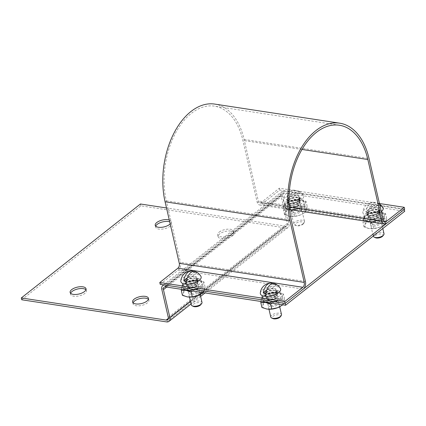 <?xml version="1.0" encoding="UTF-8"?>
<svg xmlns="http://www.w3.org/2000/svg" width="426" height="426" viewBox="0 0 426 426"><rect width="100%" height="100%" fill="white"/><g stroke="black" fill="none" stroke-linecap="round" stroke-linejoin="round"><path stroke-width="0.32" stroke-dasharray="2.13 1.6" d="M21.721 299.771L140.862 205.817L285.724 227.953A5.703 3.786 -128.3 0 0 288.098 227.42A5.703 3.786 -128.3 0 0 289.036 223.623L282.587 195.683A3.621 2.407 51.7 0 1 283.183 193.276A3.621 2.407 51.7 0 1 284.69 192.935L404.7 211.275M404.279 209.448L284.27 191.109A5.703 3.786 -128.3 0 0 281.895 191.641A5.703 3.786 -128.3 0 0 280.958 195.438L287.406 223.378A3.621 2.407 51.7 0 1 286.81 225.785A3.621 2.407 51.7 0 1 285.303 226.126L166.513 207.973M169.292 220.034A8.153 3.53 167 0 1 171.119 221.653A8.153 3.53 167 0 1 170.187 223.911M219.257 232.058A8.153 3.53 167 0 1 227.788 229.161A8.153 3.53 167 0 1 233.586 231.196A8.153 3.53 167 0 1 232.032 234.007A8.153 3.53 167 0 1 223.501 236.904A8.153 3.53 167 0 1 217.702 234.864A8.153 3.53 167 0 1 219.257 232.058M140.862 205.817L140.442 203.99M133.098 302.822A8.153 3.53 -13 0 0 133.024 303.802A8.153 3.53 -13 0 0 138.823 305.841A8.153 3.53 -13 0 0 147.353 302.945A8.153 3.53 -13 0 0 148.908 300.138A8.153 3.53 -13 0 0 148.413 299.286M70.631 293.28A8.153 3.53 -13 0 0 70.556 294.26A8.153 3.53 -13 0 0 76.355 296.299A8.153 3.53 -13 0 0 84.886 293.402A8.153 3.53 -13 0 0 86.441 290.591A8.153 3.53 -13 0 0 85.945 289.744M155.73 226.169A8.153 3.53 -13 0 0 155.655 227.149A8.153 3.53 -13 0 0 161.459 229.188A8.153 3.53 -13 0 0 169.99 226.291A8.153 3.53 -13 0 0 171.545 223.48A8.153 3.53 -13 0 0 169.718 221.861M232.458 235.834A8.153 3.53 -13 0 0 234.012 233.027A8.153 3.53 -13 0 0 225.274 231.419A8.153 3.53 -13 0 0 218.123 236.691A8.153 3.53 -13 0 0 223.922 238.73A8.153 3.53 -13 0 0 232.458 235.834M298.94 203.127A6.342 2.748 -13 0 0 300.149 200.939A6.342 2.748 -13 0 0 293.354 199.693A6.342 2.748 -13 0 0 287.795 203.793A6.342 2.748 -13 0 0 292.305 205.38A6.342 2.748 -13 0 0 298.94 203.127M378.442 215.274A6.342 2.748 -13 0 0 379.651 213.091A6.342 2.748 -13 0 0 372.856 211.839A6.342 2.748 -13 0 0 367.297 215.939A6.342 2.748 -13 0 0 371.807 217.526A6.342 2.748 -13 0 0 378.442 215.274M276.32 295.809A6.342 2.748 -13 0 0 277.534 293.62A6.342 2.748 -13 0 0 270.734 292.374A6.342 2.748 -13 0 0 265.174 296.475A6.342 2.748 -13 0 0 269.685 298.062A6.342 2.748 -13 0 0 276.32 295.809M196.817 283.657A6.342 2.748 -13 0 0 198.026 281.474A6.342 2.748 -13 0 0 191.231 280.223A6.342 2.748 -13 0 0 185.672 284.328A6.342 2.748 -13 0 0 190.182 285.91A6.342 2.748 -13 0 0 196.817 283.657M186.46 280.313A6.342 2.748 167 0 1 193.095 278.061A6.342 2.748 167 0 1 197.605 279.648A6.342 2.748 167 0 1 196.397 281.831A6.342 2.748 167 0 1 189.762 284.083A6.342 2.748 167 0 1 185.251 282.497A6.342 2.748 167 0 1 186.46 280.313M265.962 292.46A6.342 2.748 167 0 1 272.597 290.207A6.342 2.748 167 0 1 277.108 291.794A6.342 2.748 167 0 1 275.899 293.977A6.342 2.748 167 0 1 269.264 296.23A6.342 2.748 167 0 1 264.754 294.648A6.342 2.748 167 0 1 265.962 292.46M368.085 211.93A6.342 2.748 167 0 1 374.72 209.677A6.342 2.748 167 0 1 379.231 211.259A6.342 2.748 167 0 1 378.022 213.447A6.342 2.748 167 0 1 371.387 215.7A6.342 2.748 167 0 1 366.877 214.113A6.342 2.748 167 0 1 368.085 211.93M288.583 199.778A6.342 2.748 167 0 1 295.218 197.526A6.342 2.748 167 0 1 299.728 199.112A6.342 2.748 167 0 1 298.519 201.296A6.342 2.748 167 0 1 291.885 203.548A6.342 2.748 167 0 1 287.369 201.967A6.342 2.748 167 0 1 288.583 199.778M379.433 203.521L279.312 188.223L261.191 202.515A3.621 2.21 -81.3 0 1 259.908 202.914A3.621 2.21 -81.3 0 1 258.326 201.008L244.119 139.456A67.303 41.024 98.7 0 0 214.768 104.093M160.203 284.312L178.324 270.025A5.703 3.477 98.7 0 0 180.512 262.373L166.305 200.822A65.221 39.756 -81.3 0 1 174.735 134.637A65.221 39.756 -81.3 0 1 214.448 106.149A65.221 39.756 -81.3 0 1 242.895 140.42L257.107 201.972A5.703 3.477 98.7 0 0 259.594 204.97A5.703 3.477 98.7 0 0 261.612 204.342L279.733 190.049L404.668 209.139M267.209 296.155A6.342 2.748 -13 0 0 273.982 295.096A6.342 2.748 -13 0 0 277.108 291.794A6.342 2.748 -13 0 0 274.653 290.287A6.342 2.748 -13 0 0 267.879 291.347A6.342 2.748 -13 0 0 264.754 294.648A6.342 2.748 -13 0 0 267.209 296.155M187.706 284.009A6.342 2.748 -13 0 0 194.48 282.949A6.342 2.748 -13 0 0 197.605 279.648A6.342 2.748 -13 0 0 195.151 278.135A6.342 2.748 -13 0 0 188.377 279.195A6.342 2.748 -13 0 0 185.251 282.497A6.342 2.748 -13 0 0 187.706 284.009M194.73 276.309A6.342 2.748 167 0 1 197.185 277.816A6.342 2.748 167 0 1 191.625 281.921A6.342 2.748 167 0 1 184.825 280.67A6.342 2.748 167 0 1 187.957 277.369A6.342 2.748 167 0 1 194.73 276.309M274.232 288.455A6.342 2.748 167 0 1 276.687 289.968A6.342 2.748 167 0 1 271.128 294.068A6.342 2.748 167 0 1 264.333 292.822A6.342 2.748 167 0 1 267.459 289.515A6.342 2.748 167 0 1 274.232 288.455M376.744 207.616A6.342 2.748 167 0 1 379.199 209.129A6.342 2.748 167 0 1 373.639 213.229A6.342 2.748 167 0 1 366.839 211.978A6.342 2.748 167 0 1 369.97 208.676A6.342 2.748 167 0 1 376.744 207.616M297.242 195.47A6.342 2.748 167 0 1 299.696 196.977A6.342 2.748 167 0 1 294.132 201.083A6.342 2.748 167 0 1 287.337 199.831A6.342 2.748 167 0 1 290.463 196.53A6.342 2.748 167 0 1 297.242 195.47M290.212 203.17A6.342 2.748 -13 0 0 296.991 202.11A6.342 2.748 -13 0 0 300.117 198.804A6.342 2.748 -13 0 0 297.662 197.297A6.342 2.748 -13 0 0 290.889 198.356A6.342 2.748 -13 0 0 287.758 201.658A6.342 2.748 -13 0 0 290.212 203.17M369.72 215.316A6.342 2.748 -13 0 0 376.493 214.257A6.342 2.748 -13 0 0 379.619 210.955A6.342 2.748 -13 0 0 377.164 209.443A6.342 2.748 -13 0 0 370.391 210.503A6.342 2.748 -13 0 0 367.265 213.809A6.342 2.748 -13 0 0 369.72 215.316M279.312 188.223L279.733 190.049M270.776 317.024A5.506 2.386 167 0 1 275.606 313.461A5.506 2.386 167 0 1 281.506 314.548M280.26 316.875A4.297 1.864 -13 0 0 275.968 315.032A4.297 1.864 -13 0 0 272.917 318.568M274.823 292.055A5.506 2.386 167 0 1 269.062 294.009A5.506 2.386 167 0 1 265.142 292.63A5.506 2.386 167 0 1 269.972 289.068A5.506 2.386 167 0 1 275.878 290.154A5.506 2.386 167 0 1 274.823 292.055M266.021 293.205L276.549 284.903A10.645 6.491 98.7 0 0 274.85 283.78M272.656 283.61A10.645 6.491 -81.3 0 1 273.822 284.488L266.809 290.021M273.822 284.488A9.132 3.956 167 0 1 276.549 284.903M260.323 293.136A10.405 4.51 167 0 1 269.493 287.002A10.405 4.51 167 0 1 280.425 288.493M303.466 223.458A5.506 2.386 167 0 1 294.701 225.003A5.506 2.386 167 0 1 293.78 224.039A5.506 2.386 167 0 1 298.61 220.476A5.506 2.386 167 0 1 304.515 221.563A5.506 2.386 167 0 1 304.111 222.83A5.506 2.386 167 0 1 303.466 223.458M302.764 224.374A4.297 1.864 -13 0 0 303.269 223.884A4.297 1.864 -13 0 0 298.972 222.047A4.297 1.864 -13 0 0 295.921 225.583A4.297 1.864 -13 0 0 302.764 224.374M297.833 199.064A5.506 2.386 167 0 1 292.071 201.019A5.506 2.386 167 0 1 288.152 199.645A5.506 2.386 167 0 1 292.981 196.082A5.506 2.386 167 0 1 298.882 197.163A5.506 2.386 167 0 1 297.833 199.064M299.558 191.918A10.645 6.491 98.7 0 0 297.859 190.795A10.645 6.491 98.7 0 0 289.03 200.22L299.558 191.918A9.132 3.956 167 0 0 296.831 191.498L286.304 199.799A10.645 6.491 -81.3 0 1 293.519 190.129A10.645 6.491 -81.3 0 1 296.831 191.498M289.03 200.22A9.132 3.956 167 0 1 286.304 199.799M301.672 199.65A10.405 4.51 167 0 1 290.143 203.372A10.405 4.51 167 0 1 283.333 200.145A10.405 4.51 167 0 1 292.502 194.011A10.405 4.51 167 0 1 303.434 195.507A10.405 4.51 167 0 1 301.672 199.65M191.274 304.878A5.506 2.386 167 0 1 196.104 301.315A5.506 2.386 167 0 1 202.004 302.401M200.758 304.723A4.297 1.864 -13 0 0 196.466 302.886A4.297 1.864 -13 0 0 193.409 306.422M195.321 279.903A5.506 2.386 167 0 1 189.559 281.858A5.506 2.386 167 0 1 185.64 280.484A5.506 2.386 167 0 1 190.47 276.921A5.506 2.386 167 0 1 196.37 278.008A5.506 2.386 167 0 1 195.321 279.903M186.519 281.059L197.046 272.757A10.645 6.491 98.7 0 0 195.348 271.634M193.154 271.458A10.645 6.491 -81.3 0 1 194.32 272.342L187.302 277.869M194.32 272.342A9.132 3.956 167 0 1 197.046 272.757M180.821 280.99A10.405 4.51 167 0 1 189.991 274.85A10.405 4.51 167 0 1 200.923 276.346M373.282 236.185A5.506 2.386 167 0 1 378.112 232.623A5.506 2.386 167 0 1 384.018 233.709M382.772 236.036A4.297 1.864 -13 0 0 378.48 234.194A4.297 1.864 -13 0 0 375.423 237.729M377.335 211.211A5.506 2.386 167 0 1 371.573 213.17A5.506 2.386 167 0 1 367.654 211.791A5.506 2.386 167 0 1 372.484 208.229A5.506 2.386 167 0 1 378.384 209.315A5.506 2.386 167 0 1 377.335 211.211M379.06 204.065A10.645 6.491 98.7 0 0 377.361 202.941A10.645 6.491 98.7 0 0 368.533 212.366L379.06 204.065A9.132 3.956 167 0 0 376.334 203.649L365.806 211.951A10.645 6.491 -81.3 0 1 373.022 202.281A10.645 6.491 -81.3 0 1 376.334 203.649M368.533 212.366A9.132 3.956 167 0 1 365.806 211.951M381.318 211.685A10.405 4.51 167 0 1 381.174 211.802A10.405 4.51 167 0 1 369.646 215.524A10.405 4.51 167 0 1 362.835 212.297A10.405 4.51 167 0 1 372.005 206.163A10.405 4.51 167 0 1 382.937 207.654M297.534 202.132L297.364 199.794L299.766 197.898L299.936 200.236L297.534 202.132A5.597 2.423 -13 0 0 291.688 203.17A5.597 2.423 -13 0 0 289.073 206.019A5.597 2.423 -13 0 0 295.069 207.121A5.597 2.423 -13 0 0 299.973 203.5A5.597 2.423 -13 0 0 298.072 202.217L300.474 200.321L300.282 197.999L297.865 199.9L298.072 202.217M299.936 200.236A9.681 4.196 -13 0 0 289.723 201.961A9.681 4.196 -13 0 0 285.09 206.935A9.681 4.196 -13 0 0 295.468 208.846A9.681 4.196 -13 0 0 303.956 202.579A9.681 4.196 -13 0 0 300.474 200.321M300.282 197.999A9.681 4.196 167 0 1 303.403 200.188A9.681 4.196 167 0 1 294.914 206.45A9.681 4.196 167 0 1 284.536 204.544A9.681 4.196 167 0 1 289.371 199.475A9.681 4.196 167 0 1 299.766 197.898M297.865 199.9A5.597 2.423 167 0 1 299.425 201.109A5.597 2.423 167 0 1 294.515 204.73A5.597 2.423 167 0 1 288.519 203.623A5.597 2.423 167 0 1 291.341 200.683A5.597 2.423 167 0 1 297.364 199.794M377.037 214.283L376.866 211.94L379.268 210.05L379.444 212.388L377.037 214.283A5.597 2.423 -13 0 0 371.19 215.316A5.597 2.423 -13 0 0 368.575 218.165A5.597 2.423 -13 0 0 374.571 219.268A5.597 2.423 -13 0 0 379.475 215.652A5.597 2.423 -13 0 0 377.574 214.363L379.976 212.468L379.784 210.146L377.367 212.052L377.574 214.363M379.444 212.388A9.681 4.196 -13 0 0 369.225 214.108A9.681 4.196 -13 0 0 364.592 219.086A9.681 4.196 -13 0 0 374.971 220.993A9.681 4.196 -13 0 0 383.459 214.731A9.681 4.196 -13 0 0 379.976 212.468M379.784 210.146A9.681 4.196 167 0 1 382.91 212.34A9.681 4.196 167 0 1 374.417 218.602A9.681 4.196 167 0 1 364.044 216.696A9.681 4.196 167 0 1 368.873 211.626A9.681 4.196 167 0 1 379.268 210.05M377.367 212.052A5.597 2.423 167 0 1 378.927 213.256A5.597 2.423 167 0 1 374.017 216.877A5.597 2.423 167 0 1 368.021 215.774A5.597 2.423 167 0 1 370.844 212.835A5.597 2.423 167 0 1 376.866 211.94M195.417 282.667L195.241 280.324L197.643 278.434L197.818 280.771L195.417 282.667A5.597 2.423 -13 0 0 189.565 283.7A5.597 2.423 -13 0 0 186.95 286.549A5.597 2.423 -13 0 0 192.946 287.651A5.597 2.423 -13 0 0 197.856 284.035A5.597 2.423 -13 0 0 195.949 282.747L198.351 280.851L198.159 278.529L195.742 280.436L195.949 282.747M197.818 280.771A9.681 4.196 -13 0 0 187.6 282.491A9.681 4.196 -13 0 0 182.967 287.47A9.681 4.196 -13 0 0 193.345 289.376A9.681 4.196 -13 0 0 201.833 283.114A9.681 4.196 -13 0 0 198.351 280.851M198.159 278.529A9.681 4.196 167 0 1 201.285 280.723A9.681 4.196 167 0 1 192.792 286.986A9.681 4.196 167 0 1 182.419 285.079A9.681 4.196 167 0 1 187.248 280.01A9.681 4.196 167 0 1 197.643 278.434M195.742 280.436A5.597 2.423 167 0 1 197.302 281.639A5.597 2.423 167 0 1 192.398 285.26A5.597 2.423 167 0 1 186.402 284.158A5.597 2.423 167 0 1 189.219 281.219A5.597 2.423 167 0 1 195.241 280.324M274.919 294.813L274.749 292.476L277.145 290.58L277.321 292.918L274.919 294.813A5.597 2.423 -13 0 0 269.067 295.852A5.597 2.423 -13 0 0 266.452 298.701A5.597 2.423 -13 0 0 272.448 299.803A5.597 2.423 -13 0 0 277.358 296.182A5.597 2.423 -13 0 0 275.452 294.898L277.853 293.003L277.661 290.681L275.244 292.582L275.452 294.898M277.321 292.918A9.681 4.196 -13 0 0 267.102 294.643A9.681 4.196 -13 0 0 262.475 299.616A9.681 4.196 -13 0 0 272.848 301.528A9.681 4.196 -13 0 0 281.341 295.266A9.681 4.196 -13 0 0 277.853 293.003M277.661 290.681A9.681 4.196 167 0 1 280.787 292.87A9.681 4.196 167 0 1 272.294 299.137A9.681 4.196 167 0 1 261.921 297.226A9.681 4.196 167 0 1 266.756 292.156A9.681 4.196 167 0 1 277.145 290.58M275.244 292.582A5.597 2.423 167 0 1 276.804 293.791A5.597 2.423 167 0 1 271.9 297.412A5.597 2.423 167 0 1 265.904 296.304A5.597 2.423 167 0 1 268.721 293.365A5.597 2.423 167 0 1 274.749 292.476M293.429 212.659A4.201 1.821 -13 0 0 297.923 211.956A4.201 1.821 -13 0 0 299.995 209.768A4.201 1.821 -13 0 0 298.365 208.767A4.201 1.821 -13 0 0 297.827 208.713A4.201 1.821 -13 0 0 293.29 209.762A4.201 1.821 -13 0 0 291.805 211.658A4.201 1.821 -13 0 0 293.429 212.659M292.816 213.932A5.511 2.386 167 0 1 292.63 210.13A5.511 2.386 167 0 1 298.578 208.756A5.511 2.386 167 0 1 300.607 211.839A5.511 2.386 167 0 1 292.816 213.932M297.146 203.474A4.201 1.821 167 0 1 298.775 204.475A4.201 1.821 167 0 1 297.289 206.376A4.201 1.821 167 0 1 292.747 207.425A4.201 1.821 167 0 1 290.58 206.37A4.201 1.821 167 0 1 292.657 204.176A4.201 1.821 167 0 1 297.146 203.474M306.619 209.986A10.868 4.707 167 0 1 302.801 213.841A10.868 4.707 167 0 1 300.239 215.023A10.868 4.707 167 0 1 291.065 216.552A10.868 4.707 167 0 1 289.669 216.413A10.868 4.707 167 0 1 285.484 212.766A10.868 4.707 167 0 1 291.869 207.734A10.868 4.707 167 0 1 302.433 206.344A10.868 4.707 167 0 1 306.619 209.986L307.157 206.243L302.433 206.344L297.321 204.741L291.869 207.734L286.022 209.022L285.484 212.766L284.557 214.805L289.669 216.413L294.393 216.312L300.239 215.023L303.03 213.719L305.692 212.031L306.619 209.986M297.758 202.206A5.511 2.386 -13 0 0 289.968 204.299A5.511 2.386 -13 0 0 291.996 207.382A5.511 2.386 -13 0 0 297.944 206.008A5.511 2.386 -13 0 0 297.758 202.206M305.091 203.372A10.868 4.707 -13 0 0 300.905 199.725A10.868 4.707 -13 0 0 299.51 199.586A10.868 4.707 -13 0 0 290.34 201.115A10.868 4.707 -13 0 0 287.774 202.297A10.868 4.707 -13 0 0 283.956 206.147A10.868 4.707 -13 0 0 288.141 209.794A10.868 4.707 -13 0 0 298.711 208.405A10.868 4.707 -13 0 0 305.091 203.372L304.558 207.116L298.711 208.405L293.258 211.397L288.141 209.794L283.418 209.896L283.956 206.147L284.887 204.107L290.34 201.115L296.187 199.826L300.905 199.725L306.022 201.328L305.091 203.372M284.557 214.805L283.418 209.896M286.022 209.022L284.887 204.107M294.393 216.312L293.258 211.397M305.692 212.031L304.558 207.116M297.321 204.741L296.187 199.826M307.157 206.243L306.022 201.328M191.311 293.195A4.201 1.821 -13 0 0 195.8 292.492A4.201 1.821 -13 0 0 197.872 290.303A4.201 1.821 -13 0 0 196.248 289.302A4.201 1.821 -13 0 0 195.704 289.249A4.201 1.821 -13 0 0 191.167 290.298A4.201 1.821 -13 0 0 189.682 292.193A4.201 1.821 -13 0 0 191.311 293.195M190.694 294.462A5.511 2.386 167 0 1 190.507 290.66A5.511 2.386 167 0 1 196.461 289.286A5.511 2.386 167 0 1 198.489 292.369A5.511 2.386 167 0 1 190.694 294.462M195.023 284.009A4.201 1.821 167 0 1 196.652 285.01A4.201 1.821 167 0 1 195.167 286.906A4.201 1.821 167 0 1 190.63 287.955A4.201 1.821 167 0 1 188.462 286.9A4.201 1.821 167 0 1 190.534 284.712A4.201 1.821 167 0 1 195.023 284.009M188.904 297.082A10.868 4.707 167 0 1 187.546 296.943A10.868 4.707 167 0 1 183.361 293.301A10.868 4.707 167 0 1 189.746 288.269A10.868 4.707 167 0 1 200.311 286.879A10.868 4.707 167 0 1 204.501 290.521A10.868 4.707 167 0 1 200.784 294.318M195.64 282.742A5.511 2.386 -13 0 0 187.845 284.834A5.511 2.386 -13 0 0 189.874 287.917A5.511 2.386 -13 0 0 195.827 286.544A5.511 2.386 -13 0 0 195.64 282.742M189.027 290.479A10.868 4.707 -13 0 0 196.588 288.935A10.868 4.707 -13 0 0 202.973 283.902A10.868 4.707 -13 0 0 198.788 280.26A10.868 4.707 -13 0 0 197.387 280.116A10.868 4.707 -13 0 0 188.217 281.65A10.868 4.707 -13 0 0 185.651 282.827A10.868 4.707 -13 0 0 181.833 286.682A10.868 4.707 -13 0 0 183.665 289.659M203.404 292.678L204.501 290.521L205.034 286.778L200.311 286.879L195.199 285.271L189.746 288.269L183.899 289.558L183.361 293.301L182.435 295.34M181.401 289.313L181.833 286.682L182.765 284.643L185.427 282.955L188.217 281.65L194.064 280.361L198.788 280.26L203.9 281.863L202.973 283.902L202.435 287.646L196.588 288.935L192.504 291.011M183.899 289.558L182.765 284.643M203.569 292.561L202.435 287.646M195.199 285.271L194.064 280.361M205.034 286.778L203.9 281.863M270.814 305.341A4.201 1.821 -13 0 0 275.303 304.638A4.201 1.821 -13 0 0 277.374 302.449A4.201 1.821 -13 0 0 275.75 301.448A4.201 1.821 -13 0 0 275.207 301.395A4.201 1.821 -13 0 0 270.67 302.444A4.201 1.821 -13 0 0 269.184 304.34A4.201 1.821 -13 0 0 270.814 305.341M270.196 306.613A5.511 2.386 167 0 1 270.009 302.811A5.511 2.386 167 0 1 275.963 301.438A5.511 2.386 167 0 1 277.992 304.521A5.511 2.386 167 0 1 270.196 306.613M274.525 296.155A4.201 1.821 167 0 1 276.154 297.156A4.201 1.821 167 0 1 274.669 299.057A4.201 1.821 167 0 1 270.132 300.106A4.201 1.821 167 0 1 267.965 299.052A4.201 1.821 167 0 1 270.036 296.858A4.201 1.821 167 0 1 274.525 296.155M268.407 309.233A10.868 4.707 167 0 1 267.049 309.095A10.868 4.707 167 0 1 262.863 305.447A10.868 4.707 167 0 1 269.248 300.415A10.868 4.707 167 0 1 279.818 299.025A10.868 4.707 167 0 1 284.004 302.668A10.868 4.707 167 0 1 280.287 306.464M275.143 294.888A5.511 2.386 -13 0 0 267.347 296.981A5.511 2.386 -13 0 0 269.376 300.064A5.511 2.386 -13 0 0 275.329 298.69A5.511 2.386 -13 0 0 275.143 294.888M268.529 302.63A10.868 4.707 -13 0 0 276.091 301.086A10.868 4.707 -13 0 0 282.475 296.054A10.868 4.707 -13 0 0 278.29 292.406A10.868 4.707 -13 0 0 276.895 292.268A10.868 4.707 -13 0 0 267.72 293.796A10.868 4.707 -13 0 0 265.153 294.978A10.868 4.707 -13 0 0 261.335 298.828A10.868 4.707 -13 0 0 263.167 301.81M282.907 304.824L284.004 302.668L284.536 298.924L279.818 299.025L274.701 297.423L269.248 300.415L263.401 301.704L262.863 305.447L261.937 307.487M260.904 301.464L261.335 298.828L262.267 296.789L264.929 295.101L267.72 293.796L273.567 292.508L278.29 292.406L283.402 294.015L282.475 296.054L281.937 299.797L276.091 301.086L272.006 303.158M263.401 301.704L262.267 296.789M283.072 304.712L281.937 299.797M274.701 297.423L273.567 292.508M284.536 298.924L283.402 294.015M372.936 224.811A4.201 1.821 -13 0 0 377.425 224.108A4.201 1.821 -13 0 0 379.497 221.919A4.201 1.821 -13 0 0 377.873 220.918A4.201 1.821 -13 0 0 377.329 220.865A4.201 1.821 -13 0 0 372.793 221.909A4.201 1.821 -13 0 0 371.307 223.81A4.201 1.821 -13 0 0 372.936 224.811M372.319 226.078A5.511 2.386 167 0 1 372.132 222.276A5.511 2.386 167 0 1 378.086 220.902A5.511 2.386 167 0 1 380.109 223.985A5.511 2.386 167 0 1 372.319 226.078M376.648 215.625A4.201 1.821 167 0 1 378.277 216.626A4.201 1.821 167 0 1 376.792 218.522A4.201 1.821 167 0 1 372.249 219.571A4.201 1.821 167 0 1 370.087 218.517A4.201 1.821 167 0 1 372.159 216.328A4.201 1.821 167 0 1 376.648 215.625M386.121 222.138A10.868 4.707 167 0 1 382.303 225.993A10.868 4.707 167 0 1 379.742 227.17A10.868 4.707 167 0 1 370.567 228.703A10.868 4.707 167 0 1 369.172 228.56A10.868 4.707 167 0 1 364.986 224.917A10.868 4.707 167 0 1 371.371 219.885A10.868 4.707 167 0 1 381.936 218.495A10.868 4.707 167 0 1 386.121 222.138L386.659 218.394L381.936 218.495L376.824 216.887L371.371 219.885L365.524 221.169L364.986 224.917L364.06 226.957L369.172 228.56L373.895 228.458L379.742 227.17L382.532 225.865L385.195 224.177L386.121 222.138M377.26 214.358A5.511 2.386 -13 0 0 369.47 216.451A5.511 2.386 -13 0 0 371.499 219.534A5.511 2.386 -13 0 0 377.447 218.16A5.511 2.386 -13 0 0 377.26 214.358M384.593 215.519A10.868 4.707 -13 0 0 380.407 211.876A10.868 4.707 -13 0 0 379.012 211.733A10.868 4.707 -13 0 0 369.843 213.266A10.868 4.707 -13 0 0 367.276 214.443A10.868 4.707 -13 0 0 363.458 218.298A10.868 4.707 -13 0 0 367.643 221.941A10.868 4.707 -13 0 0 378.213 220.551A10.868 4.707 -13 0 0 384.593 215.519L384.06 219.262L378.213 220.551L372.761 223.543L367.643 221.941L362.925 222.042L363.458 218.298L364.39 216.259L369.843 213.266L375.689 211.978L380.407 211.876L385.525 213.479L384.593 215.519M364.06 226.957L362.925 222.042M365.524 221.169L364.39 216.259M373.895 228.458L372.761 223.543M385.195 224.177L384.06 219.262M376.824 216.887L375.689 211.978M386.659 218.394L385.525 213.479M190.459 301.363L289.036 223.623M285.724 227.953L166.582 321.907M287.406 223.378L168.265 317.333M168.35 318.355L285.303 226.126M165.549 286.89L284.69 192.935M284.27 191.109L165.128 285.063M282.587 195.683L166.704 287.071M161.811 289.392L280.958 195.438M244.119 139.456L369.049 158.547M302.002 149.451L242.895 140.42M166.305 200.822L291.235 219.912M305.447 281.464L180.512 262.373M178.324 270.025L303.253 289.116M261.191 202.515L383.735 221.238M386.547 223.432L261.612 204.342M257.107 201.972L289.291 206.892M383.262 220.098L258.326 201.008M288.098 227.42L205.034 292.928M200.619 296.405L191.056 303.951M286.81 225.785L167.668 319.745M148.908 300.138L148.488 298.307M133.024 303.802L132.598 301.975M86.441 290.591L86.02 288.764M70.556 294.26L70.13 292.433M171.545 223.48L171.119 221.653M155.655 227.149L155.234 225.322M234.012 233.027L233.586 231.196M218.123 236.691L217.702 234.864M198.026 281.474L197.185 277.816M185.672 284.328L184.825 280.67M277.534 293.62L276.687 289.968M265.174 296.475L264.333 292.822M379.651 213.091L379.231 211.259M367.297 215.939L366.877 214.113M300.149 200.939L299.728 199.112M287.795 203.793L287.369 201.967M164.042 287.23L283.183 193.276M163.701 284.845L281.895 191.641M339.384 125.239L214.448 106.149M300.117 198.804L299.696 196.977M287.758 201.658L287.337 199.831M379.619 210.955L379.199 209.129M367.265 213.809L366.839 211.978M259.908 202.914L384.843 222.005M259.594 204.97L289.526 209.544M265.142 292.63L268.982 309.255M275.878 290.154L279.712 306.779M303.269 223.884L304.111 222.83M295.921 225.583L294.701 225.003M288.152 199.645L293.78 224.039M298.882 197.163L304.515 221.563M303.434 195.507A10.788 10.788 0 0 0 297.859 190.795M293.519 190.129A10.788 10.788 0 0 0 283.333 200.145M185.64 280.484L189.479 297.103M196.37 278.008L200.209 294.627M367.654 211.791L373.256 236.068M378.384 209.315L382.82 228.528M379.555 204.059A10.788 10.788 0 0 0 377.361 202.941M373.022 202.281A10.788 10.788 0 0 0 362.835 212.297M284.536 204.544L285.09 206.935M303.403 200.188L303.956 202.579M299.973 203.5L299.425 201.109M289.073 206.019L288.519 203.623M364.044 216.696L364.592 219.086M382.91 212.34L383.459 214.731M379.475 215.652L378.927 213.256M368.575 218.165L368.021 215.774M182.419 285.079L182.967 287.47M201.285 280.723L201.833 283.114M197.856 284.035L197.302 281.639M186.95 286.549L186.402 284.158M261.921 297.226L262.475 299.616M280.787 292.87L281.341 295.266M277.358 296.182L276.804 293.791M266.452 298.701L265.904 296.304M293.29 209.762L292.63 210.13M297.827 208.713L298.578 208.756M299.995 209.768L298.775 204.475M291.805 211.658L290.58 206.37M297.289 206.376L297.944 206.008M292.747 207.425L291.996 207.382M191.167 290.298L190.507 290.66M195.704 289.249L196.461 289.286M197.872 290.303L196.652 285.01M189.682 292.193L188.462 286.9M195.167 286.906L195.827 286.544M190.63 287.955L189.874 287.917M270.67 302.444L270.009 302.811M275.207 301.395L275.963 301.438M277.374 302.449L276.154 297.156M269.184 304.34L267.965 299.052M274.669 299.057L275.329 298.69M270.132 300.106L269.376 300.064M372.793 221.909L372.132 222.276M377.329 220.865L378.086 220.902M379.497 221.919L378.277 216.626M371.307 223.81L370.087 218.517M376.792 218.522L377.447 218.16M372.249 219.571L371.499 219.534"/><path stroke-width="0.64" d="M285.558 305.229L285.138 303.403L404.279 209.448L404.7 211.275L285.558 305.229L165.549 286.89A3.621 2.407 -128.3 0 0 164.042 287.23A3.621 2.407 -128.3 0 0 163.446 289.643L169.894 317.583A5.703 3.786 51.7 0 1 168.957 321.38A5.703 3.786 51.7 0 1 166.582 321.907L21.721 299.771L21.3 297.944L140.442 203.99L166.513 207.973M21.3 297.944L166.161 320.08A3.621 2.407 -128.3 0 0 167.668 319.745A3.621 2.407 -128.3 0 0 168.265 317.333L161.811 289.392A5.703 3.786 51.7 0 1 162.753 285.596A5.703 3.786 51.7 0 1 165.128 285.063L285.138 303.403L303.253 289.116A5.703 3.477 -81.3 0 0 305.447 281.464L291.235 219.912A65.221 39.756 98.7 0 1 299.67 153.727A65.221 39.756 98.7 0 1 339.384 125.239A65.221 39.756 98.7 0 1 367.83 159.51L382.037 221.062A5.703 3.477 -81.3 0 0 384.529 224.06A5.703 3.477 -81.3 0 0 386.547 223.432L404.668 209.139L404.242 207.313L386.121 221.605A3.621 2.21 98.7 0 1 384.843 222.005A3.621 2.21 98.7 0 1 383.262 220.098L369.049 158.547A67.303 41.024 -81.3 0 0 339.698 123.183L214.768 104.093A67.303 41.024 98.7 0 0 173.781 133.487A67.303 41.024 98.7 0 0 165.08 201.786L179.293 263.337A3.621 2.21 -81.3 0 1 177.898 268.194L159.782 282.486L160.203 284.312L285.138 303.403L284.712 301.576L159.782 282.486M134.153 299.164A8.153 3.53 167 0 1 142.683 296.272A8.153 3.53 167 0 1 148.488 298.307A8.153 3.53 167 0 1 146.933 301.118A8.153 3.53 167 0 1 138.402 304.015A8.153 3.53 167 0 1 132.598 301.975A8.153 3.53 167 0 1 134.153 299.164M71.685 289.621A8.153 3.53 167 0 1 80.221 286.725A8.153 3.53 167 0 1 86.02 288.764A8.153 3.53 167 0 1 84.465 291.576A8.153 3.53 167 0 1 75.934 294.467A8.153 3.53 167 0 1 70.13 292.433A8.153 3.53 167 0 1 71.685 289.621M170.187 223.911A8.153 3.53 167 0 1 169.564 224.465A8.153 3.53 167 0 1 161.033 227.356A8.153 3.53 167 0 1 155.234 225.322A8.153 3.53 167 0 1 156.789 222.51A8.153 3.53 167 0 1 169.292 220.034M148.413 299.286A8.153 3.53 -13 0 0 140.17 298.53A8.153 3.53 -13 0 0 133.098 302.822M85.945 289.744A8.153 3.53 -13 0 0 77.702 288.982A8.153 3.53 -13 0 0 70.631 293.28M169.718 221.861A8.153 3.53 -13 0 0 161.513 222.223A8.153 3.53 -13 0 0 155.73 226.169M284.712 301.576L302.833 287.289A3.621 2.21 98.7 0 0 304.228 282.427L290.015 220.876A67.303 41.024 -81.3 0 1 298.717 152.583A67.303 41.024 -81.3 0 1 339.698 123.183M379.433 203.521L404.242 207.313M279.712 306.779L281.506 314.548A5.506 2.386 167 0 1 281.107 315.82A5.506 2.386 167 0 1 280.457 316.449A5.506 2.386 167 0 1 271.692 317.993A5.506 2.386 167 0 1 270.776 317.024L268.982 309.255M271.692 317.993L272.917 318.568A4.297 1.864 -13 0 0 279.754 317.365A4.297 1.864 -13 0 0 280.26 316.875L281.107 315.82M280.425 288.498A10.788 10.788 0 0 0 274.85 283.78A10.645 6.491 98.7 0 0 266.021 293.205A9.132 3.956 167 0 1 263.295 292.79A10.645 6.491 -81.3 0 1 270.515 283.12A10.645 6.491 -81.3 0 1 272.656 283.61M266.809 290.021L263.295 292.79M280.425 288.493A10.405 4.51 167 0 1 278.663 292.641A10.405 4.51 167 0 1 267.134 296.363A10.405 4.51 167 0 1 260.323 293.136A10.788 10.788 0 0 1 270.515 283.12M200.209 294.627L202.004 302.401A5.506 2.386 167 0 1 201.599 303.669A5.506 2.386 167 0 1 200.955 304.297A5.506 2.386 167 0 1 192.19 305.841A5.506 2.386 167 0 1 191.274 304.878L189.479 297.103M192.19 305.841L193.409 306.422A4.297 1.864 -13 0 0 200.252 305.213A4.297 1.864 -13 0 0 200.758 304.723L201.599 303.669M191.008 270.968A10.788 10.788 0 0 0 180.821 280.99A10.405 4.51 167 0 0 187.632 284.217A10.405 4.51 167 0 0 199.16 280.489A10.405 4.51 167 0 0 200.923 276.346A10.788 10.788 0 0 0 195.348 271.634A10.645 6.491 98.7 0 0 186.519 281.059A9.132 3.956 167 0 1 183.792 280.643A10.645 6.491 -81.3 0 1 191.008 270.968A10.645 6.491 -81.3 0 1 193.154 271.458M187.302 277.869L183.792 280.643M382.82 228.528L384.018 233.709A5.506 2.386 167 0 1 383.613 234.976A5.506 2.386 167 0 1 382.969 235.61A5.506 2.386 167 0 1 374.204 237.149A5.506 2.386 167 0 1 373.282 236.185L373.256 236.068M374.204 237.149L375.423 237.729A4.297 1.864 -13 0 0 382.266 236.526A4.297 1.864 -13 0 0 382.772 236.036L383.613 234.976M379.555 204.059A10.788 10.788 0 0 1 382.937 207.654A10.405 4.51 167 0 1 381.318 211.685M200.784 294.318A10.868 4.707 167 0 1 200.683 294.377A10.868 4.707 167 0 1 198.117 295.553A10.868 4.707 167 0 1 188.942 297.087A10.868 4.707 167 0 1 188.904 297.082M183.665 289.659A10.868 4.707 -13 0 0 186.018 290.324A10.868 4.707 -13 0 0 189.027 290.479M192.504 291.011L191.136 291.932L186.018 290.324L181.3 290.425L182.435 295.34L187.546 296.943L192.27 296.842L198.117 295.553L203.404 292.678M181.3 290.425L181.401 289.313M192.27 296.842L191.136 291.932M280.287 306.464A10.868 4.707 167 0 1 280.186 306.523A10.868 4.707 167 0 1 277.619 307.705A10.868 4.707 167 0 1 268.449 309.233A10.868 4.707 167 0 1 268.407 309.233M263.167 301.81A10.868 4.707 -13 0 0 265.52 302.476A10.868 4.707 -13 0 0 268.529 302.63M272.006 303.158L270.638 304.079L265.52 302.476L260.803 302.577L261.937 307.487L267.049 309.095L271.772 308.994L277.619 307.705L282.907 304.824M260.803 302.577L260.904 301.464M271.772 308.994L270.638 304.079M169.894 317.583L190.459 301.363M166.161 320.08L168.35 318.355M166.704 287.071L163.446 289.643M290.015 220.876L165.08 201.786M367.83 159.51L302.002 149.451M179.293 263.337L304.228 282.427M302.833 287.289L177.898 268.194M383.735 221.238L386.121 221.605M289.291 206.892L382.037 221.062M205.034 292.928L200.619 296.405M191.056 303.951L168.957 321.38M162.753 285.596L163.701 284.845M289.526 209.544L384.529 224.06"/></g></svg>
